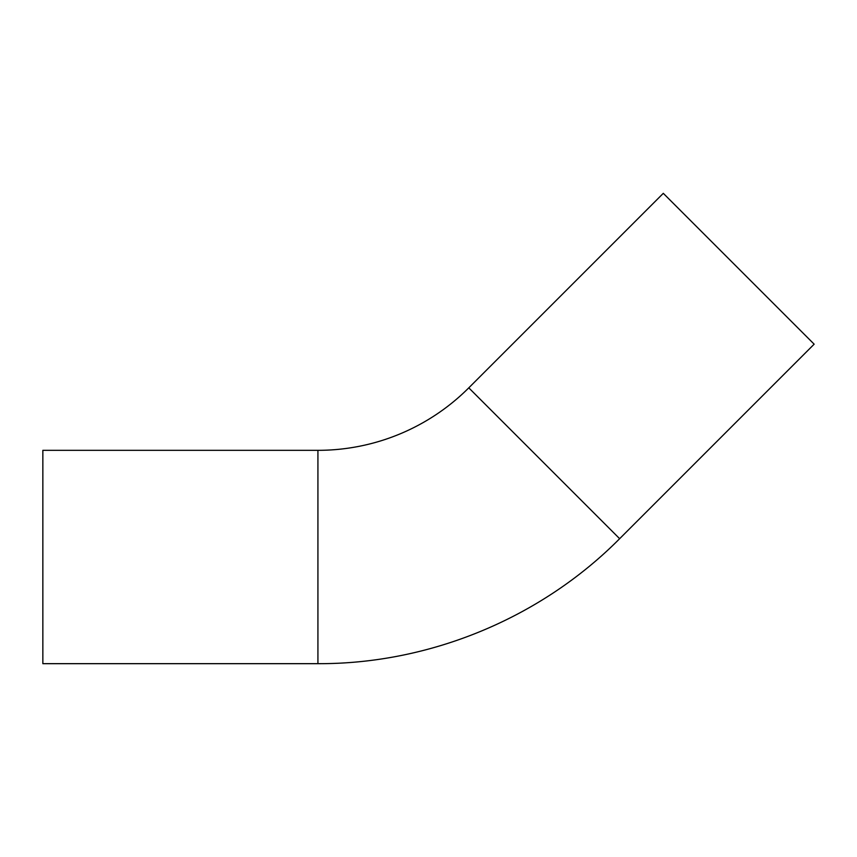 <?xml version="1.0" encoding="UTF-8"?>
<svg xmlns="http://www.w3.org/2000/svg" width="857" height="857" viewBox="0 0 857 857"><rect width="100%" height="100%" fill="white"/><g stroke="black" fill="none" stroke-linecap="round" stroke-linejoin="round"><path stroke-width="1.29" d="M317.926 450.332A213.339 213.339 0 0 0 468.79 387.846L663.297 193.328L738.723 268.755L814.15 344.182L619.643 538.699C540.863 618.111 429.786 664.121 317.926 663.672L42.85 663.672L42.85 450.332L317.926 450.332L317.926 663.672M468.79 387.846L619.643 538.699"/></g></svg>
